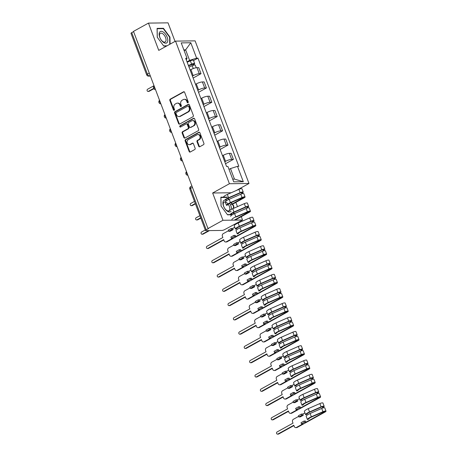 <?xml version="1.0" encoding="UTF-8"?>
<svg xmlns="http://www.w3.org/2000/svg" width="457" height="457" viewBox="0 0 457 457"><rect width="100%" height="100%" fill="white"/><g stroke="black" fill="none" stroke-linecap="round" stroke-linejoin="round"><path stroke-width="0.69" d="M187.936 102.756A0.691 0.571 -90.7 0 0 188.215 101.842L184.611 92.291A0.988 0.811 -90.7 0 0 183.531 91.8L170.25 99.146A0.988 0.811 -90.7 0 0 169.85 100.449L173.454 110A0.691 0.571 -90.7 0 0 174.488 109.429L174.026 108.189A3.159 2.599 -90.7 0 1 175.299 104.007L176.408 103.396A3.159 2.599 -90.7 0 1 177.453 103.116A3.159 2.599 -90.7 0 1 179.852 104.967L180.321 106.207A0.691 0.571 -90.7 0 0 181.355 105.636L180.886 104.396A3.159 2.599 -90.7 0 1 182.16 100.214L183.268 99.603A3.159 2.599 -90.7 0 1 184.314 99.323A3.159 2.599 -90.7 0 1 186.713 101.174L187.181 102.414A0.691 0.571 -90.7 0 0 187.936 102.756M198.709 146.251A0.988 0.811 -90.7 0 0 199.783 146.737L203.514 144.68A0.988 0.811 -90.7 0 0 203.908 143.372L199.903 132.77A0.988 0.811 -90.7 0 0 198.824 132.279L185.542 139.619A0.988 0.811 -90.7 0 0 185.142 140.927L189.152 151.53A0.988 0.811 -90.7 0 0 190.226 152.021L194.728 149.536A0.988 0.811 -90.7 0 0 195.128 148.228L193.414 143.692A0.988 0.811 -90.7 0 0 192.334 143.201L190.106 144.435A2.639 2.171 -90.7 0 1 189.232 144.669A2.639 2.171 -90.7 0 1 187.079 142.601A2.639 2.171 -90.7 0 1 188.29 139.625L197.03 134.792A2.639 2.171 -90.7 0 1 197.904 134.558A2.639 2.171 -90.7 0 1 200.057 136.626A2.639 2.171 -90.7 0 1 198.846 139.602L197.39 140.408A0.988 0.811 -90.7 0 0 196.996 141.71L198.709 146.251L199.281 146.24A0.988 0.811 -90.7 0 0 199.743 146.76M229.414 183.731L212.654 193.003L222.959 220.28L207.998 228.546L133.495 31.373L148.451 23.107L158.762 50.384L175.528 41.119L229.414 183.731L248.996 183.48L195.105 40.862L175.528 41.119M192.951 116.735A0.988 0.811 -90.7 0 0 193.351 115.432L189.347 104.83A0.988 0.811 -90.7 0 0 188.267 104.339L174.985 111.679A0.988 0.811 -90.7 0 0 174.585 112.982L178.59 123.584A0.988 0.811 -90.7 0 0 179.67 124.076L192.951 116.735M194.625 118.797L198.629 129.4A0.988 0.811 -90.7 0 1 198.229 130.708L184.948 138.048A0.988 0.811 -90.7 0 1 183.874 137.557L182.154 133.021A0.988 0.811 -90.7 0 1 182.554 131.713L187.941 128.737A0.988 0.811 -90.7 0 0 188.341 127.429L187.204 124.424A0.988 0.811 -90.7 0 0 186.125 123.933L180.515 127.029A0.691 0.571 -90.7 0 1 180.041 125.772L193.545 118.306A0.988 0.811 -90.7 0 1 194.625 118.797M222.959 220.28L242.536 220.023L224.678 229.585A2.011 0.463 159.3 0 1 222.028 230.431L205.879 230.642A2.011 0.463 159.3 0 1 205.501 230.522L189.832 189.055A2.011 0.463 -20.7 0 1 190.569 188.358L206.238 229.825A2.011 0.463 159.3 0 0 205.501 230.522M175.037 41.387L168.033 22.85L148.451 23.107M236.132 190.586L248.996 183.48M242.536 220.023L241.273 216.675M237.48 206.644L235.875 202.394M207.998 228.546L208.569 228.54L206.238 229.825M149.256 73.097L147.4 74.12A2.011 0.463 -20.7 0 0 146.663 74.817L130.993 33.35A2.011 0.463 -20.7 0 1 131.73 32.653L147.4 74.12A2.011 1.045 61.1 0 0 149.233 75.936L150.324 75.925M133.587 31.63L131.73 32.653M192.408 76.09L193.197 75.656A4.627 1.063 -20.7 0 1 199.281 73.708L196.996 67.67A4.627 1.063 159.3 0 0 190.912 69.613L190.129 70.047M196.996 67.67L198.738 67.647L201.017 73.686L193.145 78.038M199.281 73.708L201.017 73.686M198.544 92.32L206.415 87.967L204.13 81.923L202.394 81.946A4.627 1.063 159.3 0 0 196.31 83.894L195.522 84.328M197.807 90.366L198.589 89.938A4.627 1.063 -20.7 0 1 204.673 87.99L206.415 87.967M203.942 106.595L211.814 102.248L209.529 96.204L207.786 96.227A4.627 1.063 159.3 0 0 201.703 98.175L200.92 98.609M203.205 104.647L203.988 104.213A4.627 1.063 -20.7 0 1 210.071 102.271L211.814 102.248M209.335 120.877L217.206 116.529L214.921 110.485L213.185 110.508A4.627 1.063 159.3 0 0 207.101 112.456L206.318 112.885M208.598 118.929L209.38 118.494A4.627 1.063 -20.7 0 1 215.464 116.552L217.206 116.529M214.733 135.158L222.605 130.805L220.32 124.767L218.577 124.79A4.627 1.063 159.3 0 0 212.494 126.732L211.711 127.166M213.996 133.21L214.779 132.776A4.627 1.063 -20.7 0 1 220.862 130.828L222.605 130.805M220.125 149.439L227.997 145.086L225.718 139.048L223.976 139.071A4.627 1.063 159.3 0 0 217.892 141.013L217.109 141.447M219.389 147.485L220.171 147.057A4.627 1.063 -20.7 0 1 226.261 145.109L227.997 145.086M225.524 163.72L233.396 159.367L231.111 153.323L229.368 153.346A4.627 1.063 159.3 0 0 223.284 155.294L222.502 155.728M224.787 161.767L225.569 161.332A4.627 1.063 -20.7 0 1 231.653 159.39L233.396 159.367M187.016 61.809L189.604 60.375L185.628 49.853L183.851 49.876M184.154 50.664L185.628 49.853L190.803 42.758L196.613 58.136L189.604 60.375M186.296 59.901L187.022 58.262L181.212 42.884L190.803 42.758M232.693 179.127L234.464 179.104L230.488 168.576L237.497 166.337L238.84 166.319L197.955 58.119L196.613 58.136M237.497 166.337L243.307 181.715L233.721 181.84L227.906 166.462L226.563 166.479L185.679 58.279L187.022 58.262M170.09 44.123L169.964 37.086L163.446 28.288L157.088 28.374L157.242 37.251L163.76 46.043L166.685 46.003M212.654 193.003L231.179 192.757M233.887 213.882L233.864 212.414M233.79 208.261L233.75 205.879L231.276 202.548M227.226 197.087L220.868 197.173L221.028 206.044L227.546 214.836L232.242 214.779M228.94 199.395L228.129 198.298M230.488 168.576L229.014 169.393M193.528 60.564L197.955 58.119M234.464 179.104L243.307 181.715M169.616 37.274L169.964 37.086M162.783 28.66L163.446 28.288M233.401 206.073L233.75 205.879M187.993 102.716A0.691 0.571 -90.7 0 1 187.753 102.402L187.284 101.168A3.159 2.599 -90.7 0 0 184.885 99.318L184.314 99.323M177.453 103.116L178.019 103.111A3.159 2.599 -90.7 0 1 180.424 104.961L180.892 106.195A0.691 0.571 -90.7 0 0 181.132 106.51M184.142 91.771A0.988 0.811 -90.7 0 0 184.102 91.794L170.821 99.135A0.988 0.811 -90.7 0 0 170.421 100.443L174.026 109.988A0.691 0.571 -90.7 0 0 174.266 110.303M188.878 104.31A0.988 0.811 -90.7 0 0 188.838 104.327L175.557 111.668A0.988 0.811 -90.7 0 0 175.157 112.976L179.161 123.579A0.988 0.811 -90.7 0 0 179.63 124.098M188.684 106.39A0.691 0.571 -90.7 0 0 187.93 106.041L176.271 112.485A0.691 0.571 -90.7 0 0 175.991 113.405L176.482 114.707A3.159 2.599 -90.7 0 0 178.887 116.558A3.159 2.599 -90.7 0 0 179.932 116.272L187.901 111.868A3.159 2.599 -90.7 0 0 189.175 107.692L188.684 106.39L189.255 106.378A0.691 0.571 -90.7 0 0 188.73 105.973L188.158 105.984M178.887 116.558L179.458 116.552A3.159 2.599 -90.7 0 0 180.504 116.267L179.932 116.272M189.255 106.378L189.746 107.681A3.159 2.599 -90.7 0 1 188.473 111.862L180.504 116.267M186.45 123.841L187.022 123.836A0.988 0.811 -90.7 0 1 187.776 124.413L188.912 127.423A0.988 0.811 -90.7 0 1 188.513 128.731L183.126 131.707A0.988 0.811 -90.7 0 0 182.726 133.016L184.445 137.551A0.988 0.811 -90.7 0 0 184.908 138.071M194.156 118.277A0.988 0.811 -90.7 0 0 194.116 118.3L180.612 125.766A0.691 0.571 -90.7 0 0 180.578 127M193.534 125.646A2.639 2.171 -90.7 0 0 194.745 122.67A2.639 2.171 -90.7 0 0 192.591 120.602A2.639 2.171 -90.7 0 0 191.717 120.842L188.632 122.545A0.988 0.811 -90.7 0 0 188.238 123.853L189.375 126.857A0.988 0.811 -90.7 0 0 190.449 127.349L194.105 125.641A2.639 2.171 -90.7 0 0 195.316 122.665A2.639 2.171 -90.7 0 0 193.162 120.597L192.591 120.602M190.123 127.44L190.695 127.429A0.988 0.811 -90.7 0 0 191.02 127.343L190.449 127.349M194.105 125.641L191.02 127.343M197.904 134.558L198.475 134.547A2.639 2.171 -90.7 0 1 200.629 136.614A2.639 2.171 -90.7 0 1 199.418 139.591L197.961 140.396A0.988 0.811 -90.7 0 0 197.561 141.704L199.281 146.24M189.232 144.669L189.804 144.663A2.639 2.171 -90.7 0 0 190.678 144.423L190.106 144.435M192.951 143.172A0.988 0.811 -90.7 0 0 192.905 143.19L190.678 144.423M199.441 132.25A0.988 0.811 -90.7 0 0 199.395 132.273L186.113 139.614A0.988 0.811 -90.7 0 0 185.713 140.922L189.724 151.524A0.988 0.811 -90.7 0 0 190.186 152.044M189.009 67.093L192.191 65.699A2.514 0.577 -20.7 0 1 195.259 65.14L196.242 67.733M188.53 65.825L193.448 64.043L193.003 64.46L193.311 65.277M154.015 85.682L147.605 89.224A1.154 0.954 -90.7 0 0 148.399 91.326L153.638 88.435M188.421 65.534L191.603 64.14A2.514 0.577 -20.7 0 1 194.671 63.58A2.514 0.577 -20.7 0 1 193.745 64.454L193.991 65.1M187.176 62.238L190.358 60.844A2.514 0.577 -20.7 0 1 193.425 60.29L194.671 63.58M153.815 88.738L149.142 91.32A1.154 0.954 89.3 0 1 148.759 91.423L148.017 91.429M192.837 64.026L193.003 64.46L193.745 64.454M159.653 32.121A6.535 3.393 61.1 0 0 161.367 40.267A6.535 3.393 61.1 0 0 167.256 42.375A6.535 3.393 61.1 0 0 165.543 34.235A6.535 3.393 61.1 0 0 159.653 32.121M159.887 33.744A4.947 2.571 61.1 0 0 160.835 39.405A4.947 2.571 61.1 0 0 165.16 41.958A4.947 2.571 61.1 0 0 165.645 41.513A4.947 2.571 61.1 0 0 164.697 35.852A4.947 2.571 61.1 0 0 160.373 33.298A4.947 2.571 61.1 0 0 159.887 33.744M157.288 37.314L157.139 28.728L163.303 28.648L169.616 37.171L169.741 44.312M167.045 45.803L163.617 45.849M226.695 200.589A6.535 3.393 61.1 0 0 223.433 200.914A6.535 3.393 61.1 0 0 225.147 209.06A6.535 3.393 61.1 0 0 231.036 211.174M227.94 203.885A4.947 2.571 61.1 0 0 224.159 202.097A4.947 2.571 61.1 0 0 223.673 202.542A4.947 2.571 61.1 0 0 224.621 208.203A4.947 2.571 61.1 0 0 228.946 210.751A4.947 2.571 61.1 0 0 229.431 210.306A4.947 2.571 61.1 0 0 228.209 204.245M230.968 202.685L233.401 205.964L233.441 208.409M233.516 212.579L233.544 214.053M227.832 198.452L228.631 199.538M221.074 206.107L220.92 197.527L227.083 197.447M232.573 214.579L227.403 214.641M231.573 209.272A6.535 3.393 61.1 0 0 229.563 203.359M194.493 201.406L190.775 203.462A1.154 0.954 -90.7 0 0 191.569 205.57L195.293 203.508M195.419 203.839L192.311 205.559A1.154 0.954 89.3 0 1 191.929 205.661L191.186 205.673M230.499 204.965L243.844 197.418L242.37 197.687L230.796 202.759A4.724 1.085 159.3 0 0 227.712 204.93L226.483 205.359A6.032 1.382 -20.7 0 1 230.425 202.588L241.999 197.515A2.514 0.577 -20.7 0 1 245.066 196.956A2.514 0.577 -20.7 0 1 244.141 197.824L232.533 204.239M225.238 202.063L226.483 205.359M225.261 201.96A6.032 1.382 -20.7 0 1 229.18 199.292L240.753 194.219A2.514 0.577 -20.7 0 1 243.821 193.659L245.066 196.956M225.878 200.075A4.724 1.085 -20.7 0 1 228.963 197.904L240.536 192.831L242.01 192.563L241.57 192.98L241.879 193.797M199.892 215.687L196.167 217.743A1.154 0.954 -90.7 0 0 196.967 219.846L200.686 217.789M224.833 200.103A6.032 1.382 -20.7 0 1 228.591 197.732L240.165 192.66A2.514 0.577 -20.7 0 1 243.233 192.1A2.514 0.577 -20.7 0 1 242.307 192.974L242.553 193.619M223.416 197.138A6.032 1.382 -20.7 0 1 227.346 194.436L238.92 189.364A2.514 0.577 -20.7 0 1 241.987 188.81L243.233 192.1M200.812 218.12L197.71 219.84A1.154 0.954 89.3 0 1 197.327 219.943L196.584 219.948M241.405 192.546L241.57 192.98L242.307 192.974M234.292 220.131L249.242 211.694L247.768 211.962L236.195 217.035M230.636 216.344A6.032 1.382 -20.7 0 1 234.578 213.568L246.152 208.495A2.514 0.577 -20.7 0 1 249.219 207.941L250.465 211.231A2.514 0.577 -20.7 0 1 249.539 212.105L235.035 220.12M231.882 219.634A6.032 1.382 -20.7 0 1 235.823 216.864L247.397 211.791A2.514 0.577 -20.7 0 1 250.465 211.231M231.276 214.356A4.724 1.085 -20.7 0 1 234.361 212.185L245.935 207.112L247.408 206.844L246.963 207.261L247.271 208.078M205.29 229.962L201.566 232.025A1.154 0.954 -90.7 0 0 202.36 234.127L208.729 230.608M230.094 214.607A6.032 1.382 -20.7 0 1 233.99 212.014L245.563 206.941A2.514 0.577 -20.7 0 1 248.631 206.381A2.514 0.577 -20.7 0 1 247.705 207.25L247.951 207.895M228.803 211.488A6.032 1.382 -20.7 0 1 232.744 208.718L244.318 203.645A2.514 0.577 -20.7 0 1 247.386 203.085L248.631 206.381M209.472 230.596L203.102 234.115A1.154 0.954 89.3 0 1 202.719 234.224L201.977 234.23M246.797 206.827L246.963 207.261L247.705 207.25M228.5 230.745L223.222 233.664A2.011 1.657 -90.7 0 0 222.41 236.326L222.862 237.514L206.964 246.3A1.154 0.954 -90.7 0 0 207.758 248.408L223.656 239.617L224.107 240.81A2.011 1.657 -90.7 0 0 225.638 241.987A2.011 1.657 -90.7 0 0 226.301 241.81L232.767 238.234L231.339 238.257L234.35 236.595L235.772 236.572L235.326 235.384L233.898 235.401L230.888 237.063L231.339 238.257M228.711 231.299L231.716 229.637L231.271 228.443L228.26 230.105L228.711 231.299L230.139 231.276L233.144 229.614L232.699 228.426L234.767 227.283M235.772 236.572L254.195 226.392L254.635 225.975L253.161 226.244L241.587 231.316A4.724 1.085 159.3 0 0 238.503 233.487L237.274 233.915A6.032 1.382 -20.7 0 1 241.216 231.145L252.79 226.072A2.514 0.577 -20.7 0 1 255.857 225.512A2.514 0.577 -20.7 0 1 254.937 226.386L227.043 241.799A2.011 1.657 89.3 0 1 226.381 241.982L225.638 241.987M255.857 225.512L254.612 222.216A2.514 0.577 -20.7 0 0 251.544 222.776L239.971 227.849A6.032 1.382 -20.7 0 0 236.029 230.619L237.274 233.915M235.441 229.066A6.032 1.382 -20.7 0 1 239.382 226.295L250.956 221.222A2.514 0.577 -20.7 0 1 254.023 220.662L252.778 217.366A2.514 0.577 -20.7 0 0 249.711 217.926L238.137 222.999A6.032 1.382 -20.7 0 0 234.195 225.769L235.441 229.066L236.669 228.637A4.724 1.085 -20.7 0 1 239.759 226.466L251.333 221.394L252.801 221.125L252.361 221.542L252.67 222.359M254.023 220.662A2.514 0.577 -20.7 0 1 253.104 221.531L253.344 222.176M223.781 239.948L208.501 248.397A1.154 0.954 89.3 0 1 208.118 248.499L207.375 248.511M231.271 228.443L232.699 228.426M231.716 229.637L233.144 229.614M234.35 236.595L233.898 235.401M252.195 221.102L252.361 221.542L253.104 221.531M233.898 245.026L228.62 247.94A2.011 1.657 -90.7 0 0 227.809 250.602L228.26 251.796L212.356 260.581A1.154 0.954 -90.7 0 0 213.151 262.689L229.054 253.898L229.5 255.092A2.011 1.657 -90.7 0 0 231.031 256.268A2.011 1.657 -90.7 0 0 231.699 256.091L238.166 252.515L236.737 252.532L239.742 250.87L241.17 250.853L240.719 249.665L239.291 249.682L236.286 251.344L236.737 252.532M234.11 245.575L237.114 243.912L236.663 242.724L233.658 244.386L234.11 245.575L235.532 245.558L238.543 243.895L238.091 242.707L240.165 241.559M241.17 250.853L259.587 240.673L260.033 240.256L258.559 240.525L246.986 245.598A4.724 1.085 159.3 0 0 243.901 247.768L242.673 248.197A6.032 1.382 -20.7 0 1 246.614 245.426L258.188 240.353A2.514 0.577 -20.7 0 1 261.255 239.794A2.514 0.577 -20.7 0 1 260.33 240.662L232.442 256.08A2.011 1.657 89.3 0 1 231.773 256.257L231.031 256.268M261.255 239.794L260.01 236.498A2.514 0.577 -20.7 0 0 256.943 237.057L245.369 242.13A6.032 1.382 -20.7 0 0 241.427 244.901L242.673 248.197M240.839 243.347A6.032 1.382 -20.7 0 1 244.781 240.576L256.354 235.504A2.514 0.577 -20.7 0 1 259.422 234.944L258.176 231.648A2.514 0.577 -20.7 0 0 255.109 232.207L243.535 237.28A6.032 1.382 -20.7 0 0 239.594 240.051L240.839 243.347L242.067 242.918A4.724 1.085 -20.7 0 1 245.152 240.748L256.725 235.675L258.199 235.406L257.754 235.823L258.062 236.64M259.422 234.944A2.514 0.577 -20.7 0 1 258.496 235.812L258.742 236.458M229.18 254.229L213.893 262.678A1.154 0.954 89.3 0 1 213.51 262.781L212.768 262.792M236.663 242.724L238.091 242.707M237.114 243.912L238.543 243.895M239.742 250.87L239.291 249.682M257.588 235.384L257.754 235.823L258.496 235.812M239.297 259.302L234.013 262.221A2.011 1.657 -90.7 0 0 233.201 264.883L233.653 266.071L217.755 274.863A1.154 0.954 -90.7 0 0 218.549 276.965L234.447 268.179L234.898 269.367A2.011 1.657 -90.7 0 0 236.429 270.55A2.011 1.657 -90.7 0 0 237.092 270.367L243.558 266.797L242.13 266.814L245.141 265.151L246.569 265.134L246.117 263.946L244.689 263.963L241.684 265.626L242.13 266.814M239.502 259.856L242.513 258.194L242.061 257.005L239.051 258.668L239.502 259.856L240.93 259.839L243.935 258.176L243.49 256.988L245.563 255.84M246.569 265.134L264.986 254.955L265.426 254.538L263.957 254.806L252.384 259.879A4.724 1.085 159.3 0 0 249.293 262.05L248.065 262.478A6.032 1.382 -20.7 0 1 252.007 259.707L263.58 254.635A2.514 0.577 -20.7 0 1 266.648 254.075A2.514 0.577 -20.7 0 1 265.728 254.943L237.834 270.361A2.011 1.657 89.3 0 1 237.172 270.538L236.429 270.55M266.648 254.075L265.403 250.779A2.514 0.577 -20.7 0 0 262.335 251.339L250.762 256.411A6.032 1.382 -20.7 0 0 246.826 259.182L248.065 262.478M246.237 257.622A6.032 1.382 -20.7 0 1 250.173 254.852L261.747 249.779A2.514 0.577 -20.7 0 1 264.82 249.225L263.575 245.929A2.514 0.577 -20.7 0 0 260.501 246.483L248.928 251.556A6.032 1.382 -20.7 0 0 244.992 254.332L246.237 257.622L247.46 257.194A4.724 1.085 -20.7 0 1 250.55 255.023L262.124 249.95L263.598 249.682L263.152 250.099L263.461 250.916M264.82 249.225A2.514 0.577 -20.7 0 1 263.895 250.093L264.135 250.739M234.572 268.51L219.291 276.959A1.154 0.954 89.3 0 1 218.909 277.062L218.166 277.073M242.061 257.005L243.49 256.988M242.513 258.194L243.935 258.176M245.141 265.151L244.689 263.963M262.986 249.665L263.152 250.099L263.895 250.093M244.689 273.583L239.411 276.502A2.011 1.657 -90.7 0 0 238.6 279.164L239.051 280.352L223.147 289.144A1.154 0.954 -90.7 0 0 223.947 291.246L239.845 282.46L240.296 283.648A2.011 1.657 -90.7 0 0 241.822 284.831A2.011 1.657 -90.7 0 0 242.49 284.648L248.956 281.078L247.528 281.095L250.533 279.433L251.961 279.416L251.51 278.222L250.088 278.244L247.077 279.901L247.528 281.095M244.901 274.137L247.905 272.475L247.454 271.287L244.449 272.949L244.901 274.137L246.329 274.12L249.333 272.458L248.882 271.264L250.956 270.121M251.961 279.416L270.378 269.236L270.824 268.813L269.35 269.082L257.777 274.154A4.724 1.085 159.3 0 0 254.692 276.325L253.464 276.759A6.032 1.382 -20.7 0 1 257.405 273.983L268.979 268.91A2.514 0.577 -20.7 0 1 272.046 268.356A2.514 0.577 -20.7 0 1 271.121 269.224L243.233 284.637A2.011 1.657 89.3 0 1 242.564 284.82L241.822 284.831M272.046 268.356L270.801 265.06A2.514 0.577 -20.7 0 0 267.733 265.62L256.16 270.693A6.032 1.382 -20.7 0 0 252.218 273.463L253.464 276.759M251.63 271.904A6.032 1.382 -20.7 0 1 255.572 269.133L267.145 264.06A2.514 0.577 -20.7 0 1 270.213 263.5L268.967 260.204A2.514 0.577 -20.7 0 0 265.9 260.764L254.326 265.837A6.032 1.382 -20.7 0 0 250.385 268.607L251.63 271.904L252.858 271.475A4.724 1.085 -20.7 0 1 255.943 269.304L267.516 264.232L268.99 263.963L268.545 264.38L268.859 265.197M270.213 263.5A2.514 0.577 -20.7 0 1 269.287 264.375L269.533 265.014M239.971 282.792L224.684 291.24A1.154 0.954 89.3 0 1 224.301 291.343L223.564 291.349M247.454 271.287L248.882 271.264M247.905 272.475L249.333 272.458M250.533 279.433L250.088 278.244M268.385 263.946L268.545 264.38L269.287 264.375M250.088 287.864L244.809 290.783A2.011 1.657 -90.7 0 0 243.998 293.445L244.444 294.634L228.546 303.419A1.154 0.954 -90.7 0 0 229.34 305.527L245.243 296.742L245.689 297.93A2.011 1.657 -90.7 0 0 247.22 299.107A2.011 1.657 -90.7 0 0 247.888 298.929L254.349 295.353L252.927 295.376L255.931 293.714L257.36 293.691L256.908 292.503L255.48 292.52L252.475 294.182L252.927 295.376M250.293 288.418L253.304 286.756L252.852 285.562L249.848 287.225L250.293 288.418L251.721 288.396L254.732 286.739L254.281 285.545L256.354 284.403M257.36 293.691L275.777 283.511L276.222 283.094L274.748 283.363L263.175 288.436A4.724 1.085 159.3 0 0 260.084 290.606L258.862 291.035A6.032 1.382 -20.7 0 1 262.804 288.264L274.377 283.191A2.514 0.577 -20.7 0 1 277.445 282.632A2.514 0.577 -20.7 0 1 276.519 283.506L248.625 298.918A2.011 1.657 89.3 0 1 247.962 299.101L247.22 299.107M277.445 282.632L276.199 279.336A2.514 0.577 -20.7 0 0 273.132 279.895L261.558 284.968A6.032 1.382 -20.7 0 0 257.617 287.739L258.862 291.035M257.028 286.185A6.032 1.382 -20.7 0 1 260.97 283.414L272.543 278.342A2.514 0.577 -20.7 0 1 275.611 277.782L274.366 274.486A2.514 0.577 -20.7 0 0 271.298 275.045L259.725 280.118A6.032 1.382 -20.7 0 0 255.783 282.889L257.028 286.185L258.256 285.756A4.724 1.085 -20.7 0 1 261.341 283.586L272.915 278.513L274.389 278.244L273.943 278.661L274.251 279.478M275.611 277.782A2.514 0.577 -20.7 0 1 274.686 278.65L274.931 279.296M245.363 297.073L230.082 305.516A1.154 0.954 89.3 0 1 229.7 305.619L228.957 305.63M252.852 285.562L254.281 285.545M253.304 286.756L254.732 286.739M255.931 293.714L255.48 292.52M273.777 278.222L273.943 278.661L274.686 278.65M255.48 302.146L250.202 305.059A2.011 1.657 -90.7 0 0 249.391 307.721L249.842 308.915L233.938 317.701A1.154 0.954 -90.7 0 0 234.738 319.809L250.636 311.017L251.087 312.211A2.011 1.657 -90.7 0 0 252.618 313.388A2.011 1.657 -90.7 0 0 253.281 313.211L259.747 309.635L258.319 309.652L261.33 307.989L262.752 307.972L262.307 306.784L260.878 306.801L257.868 308.464L258.319 309.652M255.692 302.7L258.696 301.037L258.251 299.843L255.24 301.506L255.692 302.7L257.12 302.677L260.124 301.014L259.673 299.826L261.747 298.678M262.752 307.972L281.175 297.793L281.615 297.376L280.141 297.644L268.567 302.717A4.724 1.085 159.3 0 0 265.483 304.888L264.255 305.316A6.032 1.382 -20.7 0 1 268.196 302.545L279.77 297.473A2.514 0.577 -20.7 0 1 282.837 296.913A2.514 0.577 -20.7 0 1 281.912 297.781L254.023 313.199A2.011 1.657 89.3 0 1 253.361 313.376L252.618 313.388M282.837 296.913L281.592 293.617A2.514 0.577 -20.7 0 0 278.524 294.177L266.951 299.249A6.032 1.382 -20.7 0 0 263.009 302.02L264.255 305.316M262.421 300.466A6.032 1.382 -20.7 0 1 266.362 297.696L277.936 292.623A2.514 0.577 -20.7 0 1 281.004 292.063L279.758 288.767A2.514 0.577 -20.7 0 0 276.691 289.327L265.117 294.399A6.032 1.382 -20.7 0 0 261.175 297.17L262.421 300.466L263.649 300.038A4.724 1.085 -20.7 0 1 266.734 297.867L278.307 292.794L279.781 292.526L279.341 292.943L279.65 293.76M281.004 292.063A2.514 0.577 -20.7 0 1 280.084 292.931L280.324 293.577M250.762 311.348L235.481 319.797A1.154 0.954 89.3 0 1 235.098 319.9L234.355 319.911M258.251 299.843L259.673 299.826M258.696 301.037L260.124 301.014M261.33 307.989L260.878 306.801M279.176 292.503L279.341 292.943L280.084 292.931M260.878 316.421L255.6 319.34A2.011 1.657 -90.7 0 0 254.789 322.002L255.235 323.196L239.337 331.982A1.154 0.954 -90.7 0 0 240.131 334.09L256.034 325.298L256.48 326.487A2.011 1.657 -90.7 0 0 258.011 327.669A2.011 1.657 -90.7 0 0 258.679 327.486L265.146 323.916L263.718 323.933L266.722 322.271L268.15 322.254L267.699 321.065L266.271 321.082L263.266 322.745L263.718 323.933M261.09 316.975L264.095 315.313L263.643 314.125L260.639 315.787L261.09 316.975L262.512 316.958L265.523 315.296L265.071 314.108L267.145 312.959M268.15 322.254L286.568 312.074L287.013 311.657L285.539 311.925L273.966 316.998A4.724 1.085 159.3 0 0 270.881 319.169L269.653 319.597A6.032 1.382 -20.7 0 1 273.594 316.827L285.168 311.754A2.514 0.577 -20.7 0 1 288.236 311.194A2.514 0.577 -20.7 0 1 287.31 312.062L259.422 327.48A2.011 1.657 89.3 0 1 258.753 327.658L258.011 327.669M288.236 311.194L286.99 307.898A2.514 0.577 -20.7 0 0 283.923 308.458L272.349 313.531A6.032 1.382 -20.7 0 0 268.408 316.301L269.653 319.597M267.819 314.747A6.032 1.382 -20.7 0 1 271.761 311.971L283.334 306.898A2.514 0.577 -20.7 0 1 286.402 306.344L285.157 303.048A2.514 0.577 -20.7 0 0 282.089 303.608L270.515 308.681A6.032 1.382 -20.7 0 0 266.574 311.451L267.819 314.747L269.047 314.313A4.724 1.085 -20.7 0 1 272.132 312.142L283.706 307.07L285.179 306.801L284.734 307.224L285.042 308.041M286.402 306.344A2.514 0.577 -20.7 0 1 285.476 307.213L285.722 307.858M256.16 325.63L240.873 334.078A1.154 0.954 89.3 0 1 240.491 334.181L239.748 334.193M263.643 314.125L265.071 314.108M264.095 315.313L265.523 315.296M266.722 322.271L266.271 321.082M284.568 306.784L284.734 307.224L285.476 307.213M266.277 330.702L260.993 333.621A2.011 1.657 -90.7 0 0 260.182 336.283L260.633 337.472L244.735 346.263A1.154 0.954 -90.7 0 0 245.529 348.365L261.427 339.58L261.878 340.768A2.011 1.657 -90.7 0 0 263.409 341.95A2.011 1.657 -90.7 0 0 264.072 341.767L270.538 338.197L269.11 338.214L272.121 336.552L273.543 336.535L273.097 335.341L271.669 335.364L268.665 337.026L269.11 338.214M266.482 331.256L269.493 329.594L269.042 328.406L266.031 330.068L266.482 331.256L267.911 331.239L270.915 329.577L270.47 328.389L272.538 327.241M273.543 336.535L291.966 326.355L292.406 325.938L290.938 326.201L279.364 331.274A4.724 1.085 159.3 0 0 276.274 333.444L275.045 333.878A6.032 1.382 -20.7 0 1 278.987 331.102L290.561 326.03A2.514 0.577 -20.7 0 1 293.628 325.475A2.514 0.577 -20.7 0 1 292.709 326.344L264.814 341.756A2.011 1.657 89.3 0 1 264.152 341.939L263.409 341.95M293.628 325.475L292.383 322.179A2.514 0.577 -20.7 0 0 289.315 322.739L277.742 327.812A6.032 1.382 -20.7 0 0 273.8 330.582L275.045 333.878M273.212 329.023A6.032 1.382 -20.7 0 1 277.153 326.252L288.727 321.18A2.514 0.577 -20.7 0 1 291.795 320.62L290.555 317.324A2.514 0.577 -20.7 0 0 287.482 317.883L275.908 322.956A6.032 1.382 -20.7 0 0 271.972 325.727L273.212 329.023L274.44 328.594A4.724 1.085 -20.7 0 1 277.53 326.424L289.104 321.351L290.572 321.082L290.132 321.5L290.441 322.316M291.795 320.62A2.514 0.577 -20.7 0 1 290.875 321.494L291.115 322.139M261.553 339.911L246.272 348.36A1.154 0.954 89.3 0 1 245.889 348.463L245.146 348.468M269.042 328.406L270.47 328.389M269.493 329.594L270.915 329.577M272.121 336.552L271.669 335.364M289.967 321.065L290.132 321.5L290.875 321.494M271.669 344.984L266.391 347.903A2.011 1.657 -90.7 0 0 265.58 350.565L266.031 351.753L250.128 360.544A1.154 0.954 -90.7 0 0 250.922 362.647L266.825 353.861L267.276 355.049A2.011 1.657 -90.7 0 0 268.802 356.226A2.011 1.657 -90.7 0 0 269.47 356.049L275.937 352.473L274.508 352.496L277.513 350.833L278.941 350.81L278.49 349.622L277.068 349.639L274.057 351.302L274.508 352.496M271.881 345.538L274.886 343.875L274.434 342.687L271.429 344.349L271.881 345.538L273.303 345.521L276.314 343.858L275.862 342.664L277.936 341.522M278.941 350.81L297.358 340.631L297.804 340.214L296.33 340.482L284.757 345.555A4.724 1.085 159.3 0 0 281.672 347.726L280.444 348.154A6.032 1.382 -20.7 0 1 284.385 345.383L295.959 340.311A2.514 0.577 -20.7 0 1 299.027 339.751A2.514 0.577 -20.7 0 1 298.101 340.625L270.213 356.037A2.011 1.657 89.3 0 1 269.544 356.22L268.802 356.226M299.027 339.751L297.781 336.461A2.514 0.577 -20.7 0 0 294.714 337.015L283.14 342.087A6.032 1.382 -20.7 0 0 279.198 344.864L280.444 348.154M278.61 343.304A6.032 1.382 -20.7 0 1 282.552 340.534L294.125 335.461A2.514 0.577 -20.7 0 1 297.193 334.901L295.947 331.605A2.514 0.577 -20.7 0 0 292.88 332.165L281.306 337.237A6.032 1.382 -20.7 0 0 277.365 340.008L278.61 343.304L279.838 342.876A4.724 1.085 -20.7 0 1 282.923 340.705L294.497 335.632L295.97 335.364L295.525 335.781L295.833 336.598M297.193 334.901A2.514 0.577 -20.7 0 1 296.267 335.769L296.513 336.415M266.951 354.192L251.664 362.635A1.154 0.954 89.3 0 1 251.281 362.738L250.539 362.749M274.434 342.687L275.862 342.664M274.886 343.875L276.314 343.858M277.513 350.833L277.068 349.639M295.359 335.347L295.525 335.781L296.267 335.769M277.068 359.265L271.789 362.184A2.011 1.657 -90.7 0 0 270.972 364.846L271.424 366.034L255.526 374.82A1.154 0.954 -90.7 0 0 256.32 376.928L272.218 368.136L272.669 369.33A2.011 1.657 -90.7 0 0 274.2 370.507A2.011 1.657 -90.7 0 0 274.863 370.33L281.329 366.754L279.901 366.771L282.912 365.109L284.34 365.092L283.888 363.903L282.46 363.921L279.456 365.583L279.901 366.771M277.273 359.819L280.284 358.157L279.833 356.963L276.828 358.625L277.273 359.819L278.701 359.796L281.706 358.134L281.261 356.946L283.334 355.803M284.34 365.092L302.757 354.912L303.202 354.495L301.729 354.763L290.155 359.836A4.724 1.085 159.3 0 0 287.065 362.007L285.842 362.435A6.032 1.382 -20.7 0 1 289.778 359.665L301.352 354.592A2.514 0.577 -20.7 0 1 304.425 354.032A2.514 0.577 -20.7 0 1 303.499 354.9L275.605 370.319A2.011 1.657 89.3 0 1 274.943 370.496L274.2 370.507M304.425 354.032L303.18 350.736A2.514 0.577 -20.7 0 0 300.106 351.296L288.533 356.369A6.032 1.382 -20.7 0 0 284.597 359.139L285.842 362.435M284.008 357.585A6.032 1.382 -20.7 0 1 287.95 354.815L299.524 349.742A2.514 0.577 -20.7 0 1 302.591 349.182L301.346 345.886A2.514 0.577 -20.7 0 0 298.278 346.446L286.705 351.519A6.032 1.382 -20.7 0 0 282.763 354.289L284.008 357.585L285.231 357.157A4.724 1.085 -20.7 0 1 288.321 354.986L299.895 349.913L301.369 349.645L300.923 350.062L301.232 350.879M302.591 349.182A2.514 0.577 -20.7 0 1 301.666 350.051L301.911 350.696M272.343 368.468L257.062 376.916A1.154 0.954 89.3 0 1 256.68 377.019L255.937 377.031M279.833 356.963L281.261 356.946M280.284 358.157L281.706 358.134M282.912 365.109L282.46 363.921M300.757 349.622L300.923 350.062L301.666 350.051M282.46 373.546L277.182 376.459A2.011 1.657 -90.7 0 0 276.371 379.121L276.822 380.315L260.918 389.101A1.154 0.954 -90.7 0 0 261.718 391.209L277.616 382.418L278.067 383.606A2.011 1.657 -90.7 0 0 279.598 384.788A2.011 1.657 -90.7 0 0 280.261 384.611L286.728 381.035L285.299 381.052L288.304 379.39L289.732 379.373L289.287 378.185L287.859 378.202L284.848 379.864L285.299 381.052M282.672 374.094L285.676 372.432L285.231 371.244L282.22 372.906L282.672 374.094L284.1 374.077L287.105 372.415L286.653 371.227L288.727 370.079M289.732 379.373L308.155 369.193L308.595 368.776L307.121 369.045L295.548 374.117A4.724 1.085 159.3 0 0 292.463 376.288L291.235 376.717A6.032 1.382 -20.7 0 1 295.176 373.946L306.75 368.873A2.514 0.577 -20.7 0 1 309.817 368.313A2.514 0.577 -20.7 0 1 308.892 369.182L281.004 384.6A2.011 1.657 89.3 0 1 280.335 384.777L279.598 384.788M309.817 368.313L308.572 365.017A2.514 0.577 -20.7 0 0 305.505 365.577L293.931 370.65A6.032 1.382 -20.7 0 0 289.989 373.42L291.235 376.717M289.401 371.867A6.032 1.382 -20.7 0 1 293.343 369.096L304.916 364.023A2.514 0.577 -20.7 0 1 307.984 363.464L306.738 360.167A2.514 0.577 -20.7 0 0 303.671 360.727L292.097 365.8A6.032 1.382 -20.7 0 0 288.156 368.571L289.401 371.867L290.629 371.438A4.724 1.085 -20.7 0 1 293.714 369.262L305.287 364.195L306.761 363.926L306.321 364.343L306.63 365.16M307.984 363.464A2.514 0.577 -20.7 0 1 307.058 364.332L307.304 364.977M277.742 382.749L262.461 391.198A1.154 0.954 89.3 0 1 262.078 391.301L261.335 391.312M285.231 371.244L286.653 371.227M285.676 372.432L287.105 372.415M288.304 379.39L287.859 378.202M306.156 363.903L306.321 364.343L307.058 364.332M287.859 387.822L282.58 390.741A2.011 1.657 -90.7 0 0 281.769 393.403L282.215 394.591L266.317 403.382A1.154 0.954 -90.7 0 0 267.111 405.485L283.014 396.699L283.46 397.887A2.011 1.657 -90.7 0 0 284.991 399.07A2.011 1.657 -90.7 0 0 285.659 398.887L292.12 395.316L290.698 395.334L293.702 393.671L295.131 393.654L294.679 392.46L293.251 392.483L290.246 394.145L290.698 395.334M288.064 388.376L291.075 386.713L290.623 385.525L287.619 387.188L288.064 388.376L289.492 388.359L292.503 386.696L292.052 385.508L294.125 384.36M295.131 393.654L313.548 383.474L313.993 383.057L312.519 383.326L300.946 388.399A4.724 1.085 159.3 0 0 297.861 390.569L296.633 390.998A6.032 1.382 -20.7 0 1 300.575 388.227L312.148 383.155A2.514 0.577 -20.7 0 1 315.216 382.595A2.514 0.577 -20.7 0 1 314.29 383.463L286.402 398.881A2.011 1.657 89.3 0 1 285.734 399.058L284.991 399.07M315.216 382.595L313.97 379.299A2.514 0.577 -20.7 0 0 310.903 379.858L299.329 384.931A6.032 1.382 -20.7 0 0 295.388 387.702L296.633 390.998M294.799 386.142A6.032 1.382 -20.7 0 1 298.741 383.372L310.314 378.299A2.514 0.577 -20.7 0 1 313.382 377.739L312.137 374.449A2.514 0.577 -20.7 0 0 309.069 375.003L297.496 380.075A6.032 1.382 -20.7 0 0 293.554 382.852L294.799 386.142L296.027 385.714A4.724 1.085 -20.7 0 1 299.112 383.543L310.686 378.47L312.16 378.202L311.714 378.619L312.022 379.436M313.382 377.739A2.514 0.577 -20.7 0 1 312.457 378.613L312.702 379.259M283.14 397.03L267.853 405.479A1.154 0.954 89.3 0 1 267.471 405.582L266.728 405.588M290.623 385.525L292.052 385.508M291.075 386.713L292.503 386.696M293.702 393.671L293.251 392.483M311.548 378.185L311.714 378.619L312.457 378.613M293.251 402.103L287.973 405.022A2.011 1.657 -90.7 0 0 287.162 407.684L287.613 408.872L271.715 417.664A1.154 0.954 -90.7 0 0 272.509 419.766L288.407 410.98L288.858 412.168A2.011 1.657 -90.7 0 0 290.389 413.345A2.011 1.657 -90.7 0 0 291.052 413.168L297.518 409.592L296.09 409.615L299.101 407.952L300.523 407.935L300.078 406.741L298.649 406.759L295.639 408.421L296.09 409.615M293.463 402.657L296.467 400.995L296.022 399.806L293.011 401.469L293.463 402.657L294.891 402.64L297.895 400.978L297.45 399.784L299.518 398.641M300.523 407.935L318.946 397.75L319.386 397.333L317.918 397.601L306.339 402.674A4.724 1.085 159.3 0 0 303.254 404.845L302.026 405.273A6.032 1.382 -20.7 0 1 305.967 402.503L317.541 397.43A2.514 0.577 -20.7 0 1 320.608 396.876A2.514 0.577 -20.7 0 1 319.689 397.744L291.795 413.157A2.011 1.657 89.3 0 1 291.132 413.339L290.389 413.345M320.608 396.876L319.363 393.58A2.514 0.577 -20.7 0 0 316.295 394.134L304.722 399.207A6.032 1.382 -20.7 0 0 300.78 401.983L302.026 405.273M300.192 400.423A6.032 1.382 -20.7 0 1 304.134 397.653L315.707 392.58A2.514 0.577 -20.7 0 1 318.775 392.02L317.529 388.724A2.514 0.577 -20.7 0 0 314.462 389.284L302.888 394.357A6.032 1.382 -20.7 0 0 298.947 397.127L300.192 400.423L301.42 399.995A4.724 1.085 -20.7 0 1 304.511 397.824L316.084 392.752L317.552 392.483L317.112 392.9L317.421 393.717M318.775 392.02A2.514 0.577 -20.7 0 1 317.855 392.889L318.095 393.534M288.533 411.311L273.252 419.755A1.154 0.954 89.3 0 1 272.869 419.863L272.126 419.869M296.022 399.806L297.45 399.784M296.467 400.995L297.895 400.978M299.101 407.952L298.649 406.759M316.947 392.466L317.112 392.9L317.855 392.889M298.649 416.384L293.371 419.303A2.011 1.657 -90.7 0 0 292.56 421.965L293.011 423.153L277.108 431.939A1.154 0.954 -90.7 0 0 277.902 434.047L293.805 425.256L294.257 426.45A2.011 1.657 -90.7 0 0 295.782 427.626A2.011 1.657 -90.7 0 0 296.45 427.449L302.917 423.873L301.489 423.896L304.493 422.234L305.922 422.211L305.47 421.023L304.042 421.04L301.037 422.702L301.489 423.896M298.861 416.938L301.866 415.276L301.414 414.082L298.41 415.744L298.861 416.938L300.283 416.915L303.294 415.253L302.842 414.065L304.916 412.922M305.922 422.211L324.339 412.031L324.784 411.614L323.31 411.883L311.737 416.955A4.724 1.085 159.3 0 0 308.652 419.126L307.424 419.555A6.032 1.382 -20.7 0 1 311.366 416.784L322.939 411.711A2.514 0.577 -20.7 0 1 326.007 411.151A2.514 0.577 -20.7 0 1 325.081 412.025L297.193 427.438A2.011 1.657 89.3 0 1 296.524 427.621L295.782 427.626M326.007 411.151L324.761 407.855A2.514 0.577 -20.7 0 0 321.694 408.415L310.12 413.488A6.032 1.382 -20.7 0 0 306.179 416.258L307.424 419.555M305.59 414.705A6.032 1.382 -20.7 0 1 309.532 411.934L321.105 406.861A2.514 0.577 -20.7 0 1 324.173 406.302L322.928 403.005A2.514 0.577 -20.7 0 0 319.86 403.565L308.286 408.638A6.032 1.382 -20.7 0 0 304.345 411.409L305.59 414.705L306.818 414.276A4.724 1.085 -20.7 0 1 309.903 412.105L321.477 407.033L322.95 406.764L322.505 407.181L322.813 407.998M324.173 406.302A2.514 0.577 -20.7 0 1 323.248 407.17L323.493 407.815M293.931 425.587L278.644 434.036A1.154 0.954 89.3 0 1 278.262 434.139L277.519 434.15M301.414 414.082L302.842 414.065M301.866 415.276L303.294 415.253M304.493 422.234L304.042 421.04M322.339 406.741L322.505 407.181L323.248 407.17M150.142 75.434L149.233 75.936A2.011 1.657 -90.7 0 1 148.571 76.119L150.393 76.09M226.261 145.109L223.976 139.071M220.862 130.828L218.577 124.79M215.464 116.552L213.185 110.508M210.071 102.271L207.786 96.227M204.673 87.99L202.394 81.946M231.653 159.39L229.368 153.346M225.569 161.332L223.284 155.294M220.171 147.057L217.892 141.013M214.779 132.776L212.494 126.732M209.38 118.494L207.101 112.456M203.988 104.213L201.703 98.175M198.589 89.938L196.31 83.894M193.197 75.656L190.912 69.613M154.186 86.139A2.011 1.045 61.1 0 0 155.266 88.989M159.584 100.42A2.011 1.045 61.1 0 0 160.658 103.271M164.977 114.701A2.011 1.045 61.1 0 0 166.057 117.546M170.375 128.983A2.011 1.045 61.1 0 0 171.449 131.827M175.774 143.258A2.011 1.045 61.1 0 0 176.848 146.109M181.166 157.539A2.011 1.045 61.1 0 0 182.246 160.39M186.565 171.821A2.011 1.045 61.1 0 0 187.638 174.665M160.875 103.848A2.011 1.657 89.3 0 1 160.864 103.848L160.875 103.848A2.011 2.011 0 0 1 159.539 100.3M166.274 118.123A2.011 1.657 89.3 0 1 166.262 118.123L166.274 118.123A2.011 2.011 0 0 1 164.937 114.581M171.672 132.404A2.011 1.657 89.3 0 1 171.655 132.404L171.672 132.404A2.011 2.011 0 0 1 170.33 128.863M177.065 146.686A2.011 1.657 89.3 0 1 177.053 146.686L177.065 146.686A2.011 2.011 0 0 1 175.728 143.144M182.463 160.967A2.011 1.657 89.3 0 1 182.452 160.967L182.463 160.967A2.011 2.011 0 0 1 181.121 157.419M187.856 175.248A2.011 1.657 89.3 0 1 187.844 175.248L187.856 175.248A2.011 2.011 0 0 1 186.519 171.701M192.426 187.336L190.569 188.358A2.011 1.045 61.1 0 1 190.74 186.587A2.011 2.011 0 0 0 189.832 189.055M187.284 101.168L186.713 101.174M180.892 106.195L180.321 106.207M180.424 104.961L179.852 104.967M174.026 109.988L173.454 110M170.421 100.443L169.85 100.449M170.821 99.135L170.25 99.146M184.102 91.794L183.531 91.8M187.753 102.402L187.181 102.414M179.161 123.579L178.59 123.584M175.157 112.976L174.585 112.982M175.557 111.668L174.985 111.679M188.838 104.327L188.267 104.339M188.473 111.862L187.901 111.868M189.746 107.681L189.175 107.692M184.445 137.551L183.874 137.557M182.726 133.016L182.154 133.021M183.126 131.707L182.554 131.713M188.513 128.731L187.941 128.737M188.912 127.423L188.341 127.429M187.776 124.413L187.204 124.424M180.612 125.766L180.041 125.772M194.116 118.3L193.545 118.306M197.561 141.704L196.996 141.71M197.961 140.396L197.39 140.408M199.418 139.591L198.846 139.602M192.905 143.19L192.334 143.201M189.724 151.524L189.152 151.53M185.713 140.922L185.142 140.927M186.113 139.614L185.542 139.619M199.395 132.273L198.824 132.279M192.191 65.699L193.265 68.55M190.358 60.844L191.603 64.14M149.142 91.32L148.399 91.326M192.311 205.559L191.569 205.57M243.238 197.395L243.398 197.835M229.18 199.292L230.425 202.588M240.753 194.219L241.999 197.515M227.346 194.436L228.591 197.732M238.92 189.364L240.165 192.66M197.71 219.84L196.967 219.846M248.631 211.677L248.797 212.111M234.578 213.568L235.823 216.864M246.152 208.495L247.397 211.791M232.744 208.718L233.99 212.014M244.318 203.645L245.563 206.941M203.102 234.115L202.36 234.127M254.029 225.958L254.195 226.392M239.971 227.849L241.216 231.145M251.544 222.776L252.79 226.072M238.137 222.999L239.382 226.295M249.711 217.926L250.956 221.222M227.043 241.799L226.301 241.81M208.501 248.397L207.758 248.408M259.422 240.233L259.587 240.673M245.369 242.13L246.614 245.426M256.943 237.057L258.188 240.353M243.535 237.28L244.781 240.576M255.109 232.207L256.354 235.504M232.442 256.08L231.699 256.091M213.893 262.678L213.151 262.689M264.82 254.515L264.986 254.955M250.762 256.411L252.007 259.707M262.335 251.339L263.58 254.635M248.928 251.556L250.173 254.852M260.501 246.483L261.747 249.779M237.834 270.361L237.092 270.367M219.291 276.959L218.549 276.965M270.213 268.796L270.378 269.236M256.16 270.693L257.405 273.983M267.733 265.62L268.979 268.91M254.326 265.837L255.572 269.133M265.9 260.764L267.145 264.06M243.233 284.637L242.49 284.648M224.684 291.24L223.947 291.246M275.611 283.077L275.777 283.511M261.558 284.968L262.804 288.264M273.132 279.895L274.377 283.191M259.725 280.118L260.97 283.414M271.298 275.045L272.543 278.342M248.625 298.918L247.888 298.929M230.082 305.516L229.34 305.527M281.009 297.353L281.175 297.793M266.951 299.249L268.196 302.545M278.524 294.177L279.77 297.473M265.117 294.399L266.362 297.696M276.691 289.327L277.936 292.623M254.023 313.199L253.281 313.211M235.481 319.797L234.738 319.809M286.402 311.634L286.568 312.074M272.349 313.531L273.594 316.827M283.923 308.458L285.168 311.754M270.515 308.681L271.761 311.971M282.089 303.608L283.334 306.898M259.422 327.48L258.679 327.486M240.873 334.078L240.131 334.09M291.8 325.915L291.966 326.355M277.742 327.812L278.987 331.102M289.315 322.739L290.561 326.03M275.908 322.956L277.153 326.252M287.482 317.883L288.727 321.18M264.814 341.756L264.072 341.767M246.272 348.36L245.529 348.365M297.193 340.197L297.358 340.631M283.14 342.087L284.385 345.383M294.714 337.015L295.959 340.311M281.306 337.237L282.552 340.534M292.88 332.165L294.125 335.461M270.213 356.037L269.47 356.049M251.664 362.635L250.922 362.647M302.591 354.478L302.757 354.912M288.533 356.369L289.778 359.665M300.106 351.296L301.352 354.592M286.705 351.519L287.95 354.815M298.278 346.446L299.524 349.742M275.605 370.319L274.863 370.33M257.062 376.916L256.32 376.928M307.989 368.753L308.155 369.193M293.931 370.65L295.176 373.946M305.505 365.577L306.75 368.873M292.097 365.8L293.343 369.096M303.671 360.727L304.916 364.023M281.004 384.6L280.261 384.611M262.461 391.198L261.718 391.209M313.382 383.035L313.548 383.474M299.329 384.931L300.575 388.227M310.903 379.858L312.148 383.155M297.496 380.075L298.741 383.372M309.069 375.003L310.314 378.299M286.402 398.881L285.659 398.887M267.853 405.479L267.111 405.485M318.78 397.316L318.946 397.75M304.722 399.207L305.967 402.503M316.295 394.134L317.541 397.43M302.888 394.357L304.134 397.653M314.462 389.284L315.707 392.58M291.795 413.157L291.052 413.168M273.252 419.755L272.509 419.766M324.173 411.597L324.339 412.031M310.12 413.488L311.366 416.784M321.694 408.415L322.939 411.711M308.286 408.638L309.532 411.934M319.86 403.565L321.105 406.861M297.193 427.438L296.45 427.449M278.644 434.036L277.902 434.047M154.14 86.025A2.011 2.011 0 0 0 155.471 89.566M191.9 185.942L190.74 186.587M146.663 74.817A2.011 2.011 0 0 0 148.571 76.119"/></g></svg>
